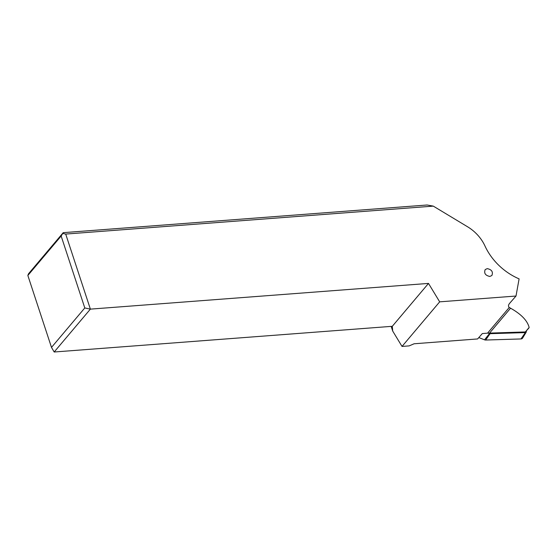 <?xml version="1.0" encoding="UTF-8"?>
<svg xmlns="http://www.w3.org/2000/svg" width="557" height="557" viewBox="0 0 557 557"><rect width="100%" height="100%" fill="white"/><g stroke="black" fill="none" stroke-linecap="round" stroke-linejoin="round"><path stroke-width="0.84" d="M490.063 333.685L485.676 340.035A2.862 2.263 42.7 0 1 485.112 339.986A2.862 2.263 42.7 0 1 484.548 339.826L478.825 337.57L484.548 339.826A2.862 2.263 42.7 0 0 485.112 339.986A2.862 2.263 42.7 0 0 485.676 340.035L520.983 338.948A2.862 2.263 42.7 0 0 522.633 338.043L526.219 332.132A1.462 1.156 -137.3 0 1 525.376 332.599L490.063 333.685A1.462 1.156 -137.3 0 1 489.485 333.573L488.301 333.114M526.274 331.116A1.462 1.156 -137.3 0 1 526.219 332.132M467.525 226.748A35.745 27.815 -139.8 0 1 484.952 245.95A53.618 41.726 40.2 0 0 519.103 278.876L516.005 296.032L439.675 301.838L428.5 283.416L90.38 309.128L65.705 234.072L433.297 206.125L467.525 226.748M487.25 268.627L485.203 269.567C483.803 273.202 485.342 275.499 489.826 276.453L491.873 275.513C493.272 271.879 491.734 269.581 487.25 268.627M525.342 331.951L529.15 327.439C527.34 320.547 521.15 314.134 510.567 308.202L509.251 307.464L487.549 333.163L525.342 331.951L528.788 328.143M487.549 333.163L482.334 333.559L477.621 338.941L414.095 343.773L409.165 345.89L402.029 346.433L439.675 301.838M529.15 327.439L528.844 328.073M516.005 296.032L509.746 303.189C508.263 304.958 508.095 306.385 509.258 307.464M433.297 206.125L427.122 204.997L63.226 232.666L28.477 273.828L27.85 275.478L51.495 347.401L84.796 307.951L61.152 236.029L27.85 275.478M391.167 326.381L392.713 331.074L402.029 346.433M392.713 331.074L392.302 326.298L54.182 352.003L51.495 347.401M428.5 283.416L392.302 326.298M84.796 307.951L90.38 309.128L54.182 352.003M61.152 236.029L63.226 232.666M65.705 234.072L62.913 233.487M485.676 340.035L520.983 338.948A2.862 2.263 42.7 0 0 522.821 336.289M484.548 339.826L489.485 333.573M520.983 338.948L525.376 332.599M510.567 308.202L489.589 333.051"/></g></svg>
